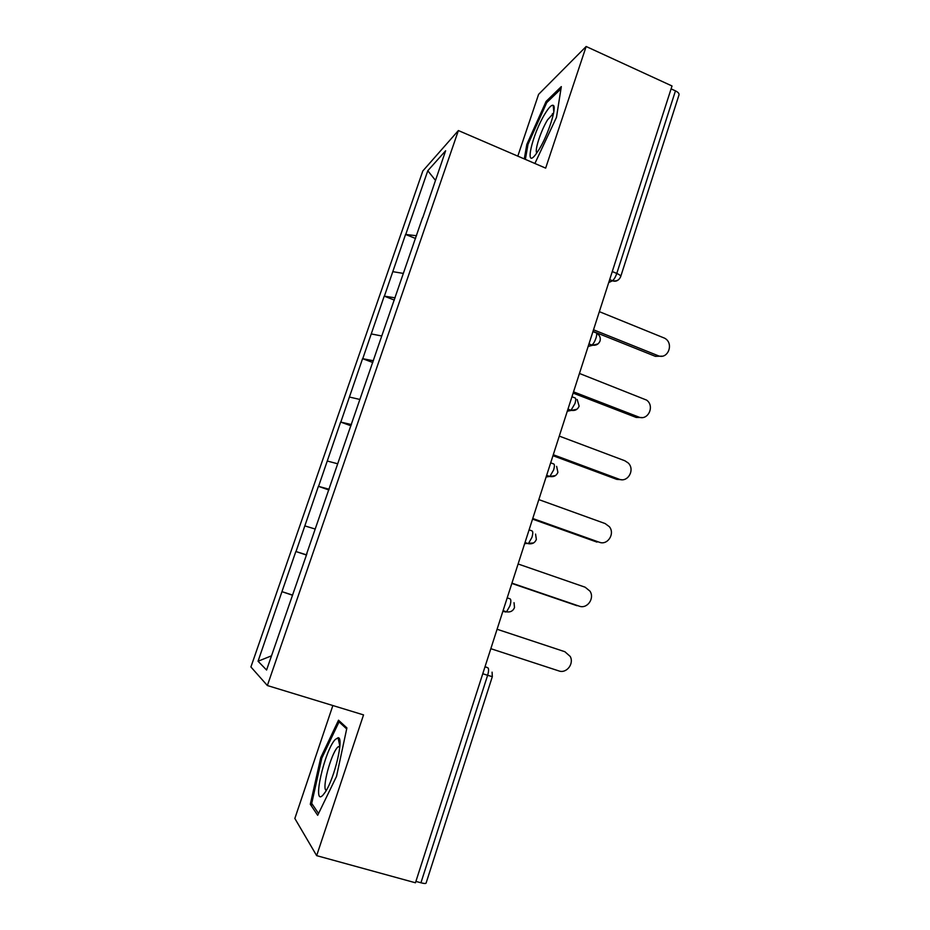 <?xml version="1.0" encoding="UTF-8"?>
<svg xmlns="http://www.w3.org/2000/svg" width="930" height="930" viewBox="0 0 930 930"><rect width="100%" height="100%" fill="white"/><g stroke="black" fill="none" stroke-linecap="round" stroke-linejoin="round"><path stroke-width="1.4" d="M332.859 705.544L294.845 818.47L316.653 855.647L415.454 882.779L672.018 85.978L586.156 46.5L538.598 94.349L517.801 156.135M422.813 170.981L250.914 666.973L267.363 685.538L458.385 130.549L422.813 170.981M306.923 553.641L266.584 670.019L258.052 661.242L281.953 591.643L292.625 595.107M306.505 554.85L295.845 551.502L281.953 591.643M296.019 551.537L318.397 486.332L328.871 489.982M329.115 489.25L318.397 486.332M318.583 486.297L340.636 422.057L350.994 425.812M351.424 424.557L340.636 422.057M340.857 421.964L362.572 358.666L372.814 362.526M373.43 360.747L362.572 358.666M362.805 358.515L384.218 296.135L394.343 300.088M395.134 297.821L384.218 296.135M384.474 295.914L405.561 234.441L415.582 238.499M416.535 235.743L405.561 234.441M405.84 234.174L427.788 170.736L445.633 150.765L422.697 217.864M306.726 553.606L422.534 217.736M315.189 529.031L304.877 525.915M337.695 463.791L327.325 461.036M359.875 399.458L349.471 397.052M381.753 335.997L371.314 333.94M403.341 273.408L392.855 271.676M612.265 271.548L616.788 273.432L675.459 90.873L671.088 88.862M675.459 90.873C678.144 92.21 679.319 93.535 679.005 94.883L620.705 276.559M435.438 180.315L427.788 170.736M492.319 676.668L426.079 883.128C425.766 883.709 424.045 883.593 420.93 882.779L415.896 881.408M316.653 855.647L363.537 714.903L267.363 685.538M458.385 130.549L545.654 168.121L586.156 46.5M292.566 595.258L282.116 591.713M271.479 655.824L258.052 661.242M295.845 551.502L306.435 555.036M534.889 163.494L556.477 117.331L561.325 86.606L546.131 101.37L526.822 144.394L524.276 158.925M338.52 720.204L320.745 757.636L310.306 804.287L317.676 815.308L336.532 776.376L346.902 727.923L338.52 720.204M527.903 144.871L526.822 144.394M547.421 101.951L546.131 101.37M312.805 804.996L310.306 804.287M321.885 757.973L320.745 757.636M662.09 356.155L655.383 356.341L657.87 355.597C667.973 360.154 674.424 343.135 664.532 338.148L599.35 311.655M657.87 355.597L593.514 329.79M655.383 356.341L593.003 331.359M642.025 417.558L636.178 417.442L638.596 416.977C647.989 421.127 655.08 406.073 646.594 400.098L579.448 373.453M638.596 416.977L573.531 391.844M636.178 417.442L573.124 393.099M621.519 479.717L616.718 479.357L619.055 479.183C627.855 482.961 635.341 469.603 628.192 462.954L624.844 460.757L559.279 436.1M619.055 479.183L553.28 454.735M616.718 479.357L552.978 455.688M600.594 542.585L599.257 542.225C607.569 545.666 615.276 533.704 609.324 526.659L605.128 523.555L538.83 499.608M599.257 542.225L532.75 518.498M596.99 542.109L532.541 519.126M579.274 606.162L579.181 606.139C587.121 609.29 594.909 598.42 589.98 591.154L585.133 587.202L518.103 563.987M579.181 606.139L511.93 583.145M576.995 605.709L511.837 583.436M490.831 648.687L558.837 670.914C566.463 673.82 574.298 663.811 570.218 656.441L564.87 651.721L497.085 629.261M538.889 149.765C548.084 135.175 557.303 106.473 553.211 105.346C551.537 104.695 548.735 107.589 544.829 114.041C532.204 134.513 524.02 170.144 535.82 154.299L538.889 149.765M553.582 113.204L547.584 119.807C540.83 130.735 534.204 151.102 536.866 152.88M525.369 159.39L527.996 144.324L546.735 102.614L560.976 88.838M323.059 795.011L325.221 792.151C334.661 778.387 344.321 736.711 338.055 737.746L335.184 739.548C324.407 750.673 311.655 807.635 323.059 795.011M339.88 745.965L337.602 747.278C330.824 754.067 321.42 789.617 326.314 790.349M318.56 813.506L311.713 803.381L321.803 758.159L339.043 721.866L346.681 728.946M340.95 722.447L339.043 721.866M612.44 280.79L608.708 282.581M609.673 279.593L612.428 280.732C614.021 279.593 615.462 277.152 616.788 273.432C619.566 274.652 620.856 275.722 620.682 276.652C619.124 280.209 616.381 281.569 612.428 280.732L609.65 279.651M420.93 882.779L487.622 675.296L482.763 673.739M492.086 672.158L492.33 676.656L487.622 675.296C488.808 671.169 488.901 668.67 487.878 667.798L485.053 666.647M608.731 282.499L612.359 280.767C614.835 281.662 616.985 281.22 618.834 279.442M592.922 331.603L595.665 332.696C596.967 332.522 597.095 334.3 596.014 338.032C594.77 341.612 593.387 343.949 591.875 345.042L588.911 344.053M588.155 346.425L598.048 343.879M571.95 396.75L574.717 397.819C575.972 397.831 576.054 399.749 574.961 403.562L571.008 410.293L567.881 409.386M567.288 411.234L576.914 409.258M550.676 462.826L553.466 463.861C554.675 464.082 554.71 466.139 553.594 470.034L549.839 476.497L546.549 475.649M546.119 476.974L555.443 475.614M529.089 529.868L531.925 530.867C533.064 531.297 533.064 533.495 531.913 537.459L528.356 543.666L524.904 542.864M524.648 543.655L533.588 542.946M507.199 597.862L510.059 598.839C511.14 599.478 511.093 601.826 509.931 605.872L506.548 611.835L502.944 611.057M502.874 611.301L505.815 612.021M484.983 666.868L487.878 667.798M588.969 343.891L591.875 345.042C595.805 345.832 598.525 344.472 600.048 340.961C600.792 337.939 599.838 335.463 597.188 333.568M579.134 406.131L577.181 399.505M567.963 409.13L571.008 410.293C574.926 411.037 577.623 409.665 579.111 406.201M557.895 472.312L556.628 466.36M546.654 475.323L549.839 476.497C553.745 477.183 556.419 475.811 557.884 472.359M536.354 539.458L535.564 534.087M525.02 542.492L528.356 543.666C532.239 544.306 534.901 542.911 536.343 539.481M503.072 610.661L506.548 611.835C510.419 612.428 513.069 611.01 514.499 607.569L514.034 602.675M553.815 111.821L553.211 105.346M553.408 114.076L552.42 113.646M339.799 745.953L338.055 737.746M339.787 747.139L338.218 746.662"/></g></svg>
